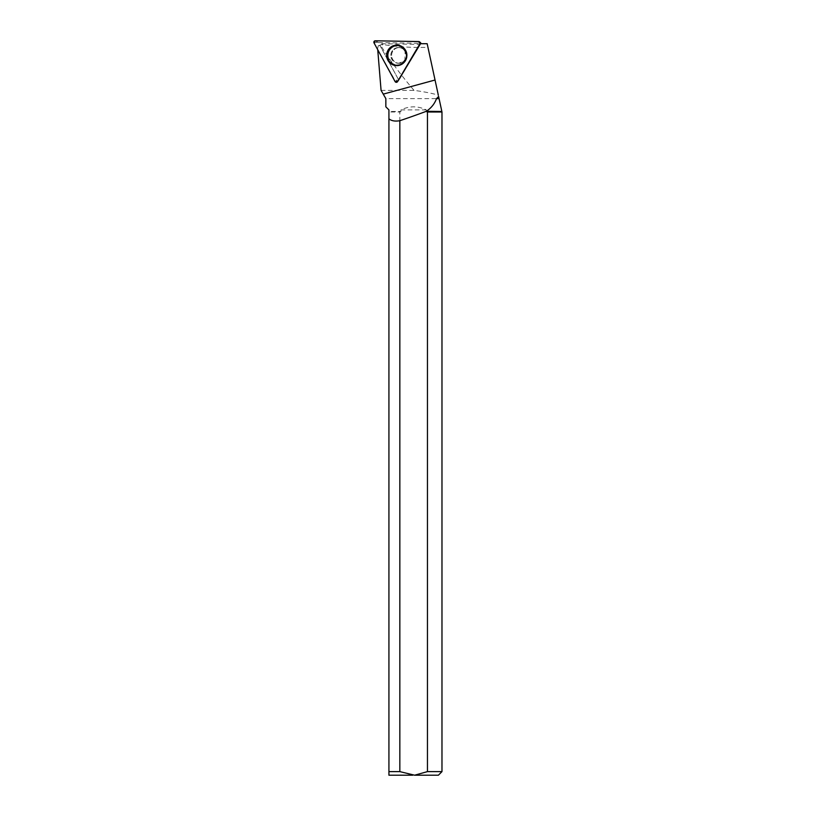 <?xml version="1.0" encoding="UTF-8"?>
<svg xmlns="http://www.w3.org/2000/svg" width="816" height="816" viewBox="0 0 816 816"><rect width="100%" height="100%" fill="white"/><g stroke="black" fill="none" stroke-linecap="round" stroke-linejoin="round"><path stroke-width="0.61" stroke-dasharray="4.08 3.06" d="M392.7 51.367A7.864 7.732 -89 0 0 399.197 63.281A7.864 7.732 -89 0 0 407.072 55.549A7.864 7.732 -89 0 0 392.7 51.367M420.536 43.707L398.902 80.305L378.349 42.595L420.75 43.34M378.349 42.595L375.268 40.8M398.902 80.305L395.107 81.59M441.446 109.538L439.079 98.634L385.846 98.634M441.446 111.476L426.319 111.476L426.319 109.885C417.874 105.835 409.418 105.835 400.972 109.885L400.972 111.476L388.926 111.476L388.926 771.62L399.84 771.62L399.84 112.006L388.926 112.006M388.926 109.895L386.08 107.059M419.975 44.401L419.822 44.931A1.071 1.051 -89 0 0 419.975 44.401L381.939 43.738L383.01 44.503C395.729 46.777 410.703 47.726 427.951 47.359L427.166 43.707L420.026 43.707M381.072 90.362L414.008 90.362C424.738 91.841 432.847 93.452 438.335 95.197L439.079 98.634M397.28 81.937A1.214 1.193 91 0 1 395.587 81.508L398.014 78.693A1.071 1.051 -89 0 0 399.84 78.724L419.822 44.931M377.737 49.735L395.587 81.508M427.951 47.359L438.335 95.197M414.008 90.362C400.36 74.368 389.283 59.425 380.776 45.533L383.01 44.503M377.645 48.603L378.287 45.676L380.776 45.533M441.976 112.006L426.319 111.476M427.451 112.006L427.451 771.62L414.589 775.2L438.406 775.2M427.451 771.62L441.976 771.62M388.926 771.62L388.926 775.2L412.702 775.2L399.84 771.62M400.972 111.476L399.84 112.006M414.589 775.2L412.702 775.2M391.598 55.417A7.864 7.732 91 0 1 399.473 47.552A7.864 7.732 91 0 1 407.072 55.549A7.864 7.732 91 0 1 399.197 63.281A7.864 7.732 91 0 1 391.598 55.417M381.939 43.738L380.001 45.645L398.014 78.693M395.913 81.447L397.739 81.478L399.84 78.724M380.001 45.645L378.287 45.676M426.319 109.885L400.972 109.885M418.771 41.555L420.832 43.013M374.024 42.911L377.329 42.259M400.982 46.043A10.078 9.914 91 0 1 400.656 64.841M405.593 60.302A9.557 9.404 -89 0 0 397.708 45.829A9.557 9.404 -89 0 0 389.314 60.017A9.557 9.404 -89 0 0 405.593 60.302M405.246 59.446A7.864 7.732 91 0 1 398.483 63.26A7.864 7.732 91 0 1 391.986 51.347A7.864 7.732 91 0 1 398.759 47.532A7.864 7.732 91 0 1 405.246 59.446M405.256 49.807A9.802 9.639 91 0 1 404.96 61.353M400.727 64.546A9.802 9.639 91 0 1 387.692 55.386A9.802 9.639 91 0 1 401.044 46.339M390.823 55.406A7.864 7.732 91 0 1 398.698 47.542A7.864 7.732 91 0 1 406.297 55.539A7.864 7.732 91 0 1 398.422 63.271A7.864 7.732 91 0 1 390.823 55.406M388.161 55.386A9.496 9.343 -89 0 0 402.166 63.607A9.496 9.343 -89 0 0 402.176 47.155A9.496 9.343 -89 0 0 388.161 55.386M400.442 64.923L405.766 60.547C408.5 54.356 406.98 49.552 401.186 46.124L400.778 45.951M405.042 59.517C404.124 61.577 401.941 62.822 398.483 63.26L398.422 63.271C404.083 61.649 406.643 59.038 406.113 55.437C405.43 50.429 402.961 47.797 398.698 47.542L398.759 47.532C404.899 46.787 408.092 57.028 405.042 59.517M419.934 44.645L420.169 43.717M405.154 49.643L404.858 61.506M397.667 81.58L399.769 78.826"/><path stroke-width="1.22" d="M419.944 43.707A1.418 1.397 -89 0 0 418.771 41.555L375.268 40.8A1.418 1.397 -89 0 0 374.024 42.911L395.107 81.59A1.418 1.397 -89 0 0 397.525 81.641L420.536 43.707M388.12 50.082A10.261 10.088 -89 0 0 400.442 64.923A10.261 10.088 -89 0 0 400.778 45.951A10.261 10.088 -89 0 0 388.12 50.082M441.446 111.476L426.319 111.302C431.154 108.11 434.551 103.897 436.529 98.634L439.079 98.634L441.976 112.006L441.976 771.62L427.451 771.62L427.451 112.006L441.976 112.006M388.926 111.476L388.926 109.895L385.846 106.825L385.866 98.634L381.072 90.362L377.737 49.735M438.335 95.197L427.166 43.707L420.026 43.707L397.647 81.549A1.214 1.193 91 0 1 397.28 81.937M439.079 98.634L438.61 96.472L436.529 98.634M426.319 111.302A193.025 33.517 -15.2 0 1 399.84 120.707C395.087 121.543 391.445 120.901 388.926 118.789L388.926 109.895M399.84 120.707L399.84 771.62L388.926 771.62L388.926 118.789M426.319 111.476L427.451 112.006M441.976 771.62L438.406 775.2L414.589 775.2L427.451 771.62M399.84 771.62L414.589 775.2M412.702 775.2L388.926 775.2L388.926 771.62M406.807 55.376A9.894 9.731 -89 0 0 400.942 46.288A9.894 9.731 -89 0 0 387.345 55.213A9.894 9.731 -89 0 0 400.615 64.597A9.894 9.731 -89 0 0 406.807 55.376M397.525 81.641L419.944 43.707L418.771 41.555L375.268 40.8L374.024 42.911L395.107 81.59L397.667 81.518M400.656 64.841A10.078 9.914 91 0 1 387.335 55.202A10.078 9.914 91 0 1 400.982 46.043M383.245 94.126L435.04 80.019M404.96 61.353A9.802 9.639 91 0 1 400.727 64.546M401.044 46.339A9.802 9.639 91 0 1 405.256 49.807M420.832 43.013L419.699 41.942M385.846 106.825L385.846 98.634L382.041 92.035M405.154 49.643L400.942 46.288M404.858 61.506L400.615 64.597"/></g></svg>
